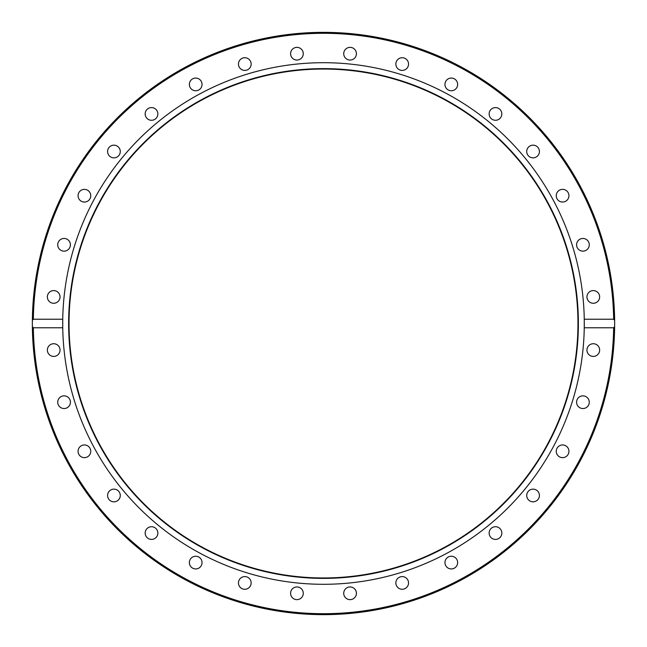 <?xml version="1.0" encoding="UTF-8"?>
<svg xmlns="http://www.w3.org/2000/svg" width="647" height="647" viewBox="0 0 647 647"><rect width="100%" height="100%" fill="white"/><g stroke="black" fill="none" stroke-linecap="round" stroke-linejoin="round"><path stroke-width="0.97" d="M32.35 323.5L32.366 320.338L33.337 319.23L62.743 319.23A260.798 260.798 0 0 1 323.5 62.702A260.798 260.798 0 0 1 584.257 319.23L613.663 319.23L614.634 320.338L614.65 323.5A291.15 291.15 0 0 1 614.634 326.662L613.663 327.77L584.257 327.77A260.798 260.798 0 0 1 323.5 584.298A260.798 260.798 0 0 1 62.743 327.77L33.337 327.77L32.366 326.662A291.15 291.15 0 0 1 323.5 32.35A291.15 291.15 0 0 1 614.65 323.5L614.634 326.662A291.15 291.15 0 0 1 323.5 614.65A291.15 291.15 0 0 1 32.366 326.662L32.35 323.5A291.15 291.15 0 0 1 323.5 32.35A291.15 291.15 0 0 1 614.65 323.5M323.5 68.622A254.878 254.878 0 0 1 578.378 323.5A254.878 254.878 0 0 1 323.5 578.378A254.878 254.878 0 0 1 68.622 323.5A254.878 254.878 0 0 1 323.5 68.622M323.5 69.043A254.457 254.457 0 0 1 577.957 323.5A254.457 254.457 0 0 1 323.5 577.957A254.457 254.457 0 0 1 69.043 323.5A254.457 254.457 0 0 1 323.5 69.043M62.743 327.697A260.798 260.798 0 0 1 62.719 326.169M62.71 324.163A260.798 260.798 0 0 1 62.743 319.23L62.743 327.77M584.29 322.837A260.798 260.798 0 0 1 584.257 327.77L584.257 319.23M584.257 319.303A260.798 260.798 0 0 1 584.281 320.831M290.584 53.701A6.349 6.349 0 0 1 296.924 47.36A6.349 6.349 0 0 1 303.273 53.701A6.349 6.349 0 0 1 296.924 60.05A6.349 6.349 0 0 1 290.584 53.701M238.581 65.307A6.349 6.349 0 0 1 243.563 57.85A6.349 6.349 0 0 1 251.028 62.832A6.349 6.349 0 0 1 246.038 70.297A6.349 6.349 0 0 1 238.581 65.307M189.838 86.835A6.349 6.349 0 0 1 193.275 78.546A6.349 6.349 0 0 1 201.565 81.983A6.349 6.349 0 0 1 198.128 90.273A6.349 6.349 0 0 1 189.838 86.835M146.238 117.463A6.349 6.349 0 0 1 147.985 108.656A6.349 6.349 0 0 1 156.792 110.411A6.349 6.349 0 0 1 155.037 119.21A6.349 6.349 0 0 1 146.238 117.463M109.448 156A6.349 6.349 0 0 1 109.448 147.031A6.349 6.349 0 0 1 118.417 147.031A6.349 6.349 0 0 1 118.417 156A6.349 6.349 0 0 1 109.448 156M80.883 200.982A6.349 6.349 0 0 1 79.136 192.175A6.349 6.349 0 0 1 87.935 190.428A6.349 6.349 0 0 1 89.682 199.227A6.349 6.349 0 0 1 80.883 200.982M61.643 250.664A6.349 6.349 0 0 1 58.206 242.374A6.349 6.349 0 0 1 66.495 238.937A6.349 6.349 0 0 1 69.933 247.235A6.349 6.349 0 0 1 61.643 250.664M52.464 303.152A6.349 6.349 0 0 1 47.482 295.687A6.349 6.349 0 0 1 54.938 290.705A6.349 6.349 0 0 1 59.928 298.162A6.349 6.349 0 0 1 52.464 303.152M53.701 356.416A6.349 6.349 0 0 1 47.36 350.076A6.349 6.349 0 0 1 53.701 343.727A6.349 6.349 0 0 1 60.05 350.076A6.349 6.349 0 0 1 53.701 356.416M65.307 408.419A6.349 6.349 0 0 1 57.85 403.437A6.349 6.349 0 0 1 62.832 395.972A6.349 6.349 0 0 1 70.297 400.962A6.349 6.349 0 0 1 65.307 408.419M86.835 457.162A6.349 6.349 0 0 1 78.546 453.725A6.349 6.349 0 0 1 81.983 445.435A6.349 6.349 0 0 1 90.273 448.872A6.349 6.349 0 0 1 86.835 457.162M117.463 500.762A6.349 6.349 0 0 1 108.656 499.015A6.349 6.349 0 0 1 110.411 490.208A6.349 6.349 0 0 1 119.21 491.963A6.349 6.349 0 0 1 117.463 500.762M156 537.552A6.349 6.349 0 0 1 147.031 537.552A6.349 6.349 0 0 1 147.031 528.583A6.349 6.349 0 0 1 156 528.583A6.349 6.349 0 0 1 156 537.552M200.982 566.117A6.349 6.349 0 0 1 192.175 567.864A6.349 6.349 0 0 1 190.428 559.065A6.349 6.349 0 0 1 199.227 557.318A6.349 6.349 0 0 1 200.982 566.117M250.664 585.357A6.349 6.349 0 0 1 242.374 588.794A6.349 6.349 0 0 1 238.937 580.505A6.349 6.349 0 0 1 247.235 577.067A6.349 6.349 0 0 1 250.664 585.357M303.152 594.536A6.349 6.349 0 0 1 295.687 599.518A6.349 6.349 0 0 1 290.705 592.062A6.349 6.349 0 0 1 298.162 587.072A6.349 6.349 0 0 1 303.152 594.536M356.416 593.299A6.349 6.349 0 0 1 350.076 599.64A6.349 6.349 0 0 1 343.727 593.299A6.349 6.349 0 0 1 350.076 586.95A6.349 6.349 0 0 1 356.416 593.299M408.419 581.693A6.349 6.349 0 0 1 403.437 589.15A6.349 6.349 0 0 1 395.972 584.168A6.349 6.349 0 0 1 400.962 576.703A6.349 6.349 0 0 1 408.419 581.693M457.162 560.165A6.349 6.349 0 0 1 453.725 568.454A6.349 6.349 0 0 1 445.435 565.017A6.349 6.349 0 0 1 448.872 556.727A6.349 6.349 0 0 1 457.162 560.165M500.762 529.537A6.349 6.349 0 0 1 499.015 538.344A6.349 6.349 0 0 1 490.208 536.589A6.349 6.349 0 0 1 491.963 527.79A6.349 6.349 0 0 1 500.762 529.537M537.552 491A6.349 6.349 0 0 1 537.552 499.969A6.349 6.349 0 0 1 528.583 499.969A6.349 6.349 0 0 1 528.583 491A6.349 6.349 0 0 1 537.552 491M566.117 446.018A6.349 6.349 0 0 1 567.864 454.825A6.349 6.349 0 0 1 559.065 456.572A6.349 6.349 0 0 1 557.318 447.773A6.349 6.349 0 0 1 566.117 446.018M585.357 396.336A6.349 6.349 0 0 1 588.794 404.626A6.349 6.349 0 0 1 580.505 408.063A6.349 6.349 0 0 1 577.067 399.765A6.349 6.349 0 0 1 585.357 396.336M594.536 343.848A6.349 6.349 0 0 1 599.518 351.313A6.349 6.349 0 0 1 592.062 356.295A6.349 6.349 0 0 1 587.072 348.838A6.349 6.349 0 0 1 594.536 343.848M593.299 290.584A6.349 6.349 0 0 1 599.64 296.924A6.349 6.349 0 0 1 593.299 303.273A6.349 6.349 0 0 1 586.95 296.924A6.349 6.349 0 0 1 593.299 290.584M581.693 238.581A6.349 6.349 0 0 1 589.15 243.563A6.349 6.349 0 0 1 584.168 251.028A6.349 6.349 0 0 1 576.703 246.038A6.349 6.349 0 0 1 581.693 238.581M560.165 189.838A6.349 6.349 0 0 1 568.454 193.275A6.349 6.349 0 0 1 565.017 201.565A6.349 6.349 0 0 1 556.727 198.128A6.349 6.349 0 0 1 560.165 189.838M529.537 146.238A6.349 6.349 0 0 1 538.344 147.985A6.349 6.349 0 0 1 536.589 156.792A6.349 6.349 0 0 1 527.79 155.037A6.349 6.349 0 0 1 529.537 146.238M491 109.448A6.349 6.349 0 0 1 499.969 109.448A6.349 6.349 0 0 1 499.969 118.417A6.349 6.349 0 0 1 491 118.417A6.349 6.349 0 0 1 491 109.448M446.018 80.883A6.349 6.349 0 0 1 454.825 79.136A6.349 6.349 0 0 1 456.572 87.935A6.349 6.349 0 0 1 447.773 89.682A6.349 6.349 0 0 1 446.018 80.883M396.336 61.643A6.349 6.349 0 0 1 404.626 58.206A6.349 6.349 0 0 1 408.063 66.495A6.349 6.349 0 0 1 399.765 69.933A6.349 6.349 0 0 1 396.336 61.643M343.848 52.464A6.349 6.349 0 0 1 351.313 47.482A6.349 6.349 0 0 1 356.295 54.938A6.349 6.349 0 0 1 348.838 59.928A6.349 6.349 0 0 1 343.848 52.464M33.337 319.23A290.196 290.196 0 0 1 323.5 33.304A290.196 290.196 0 0 1 613.663 319.23M32.366 326.662A291.15 291.15 0 0 0 323.5 614.65A291.15 291.15 0 0 0 614.634 326.662M613.663 327.77A290.196 290.196 0 0 1 323.5 613.696A290.196 290.196 0 0 1 33.337 327.77"/></g></svg>

